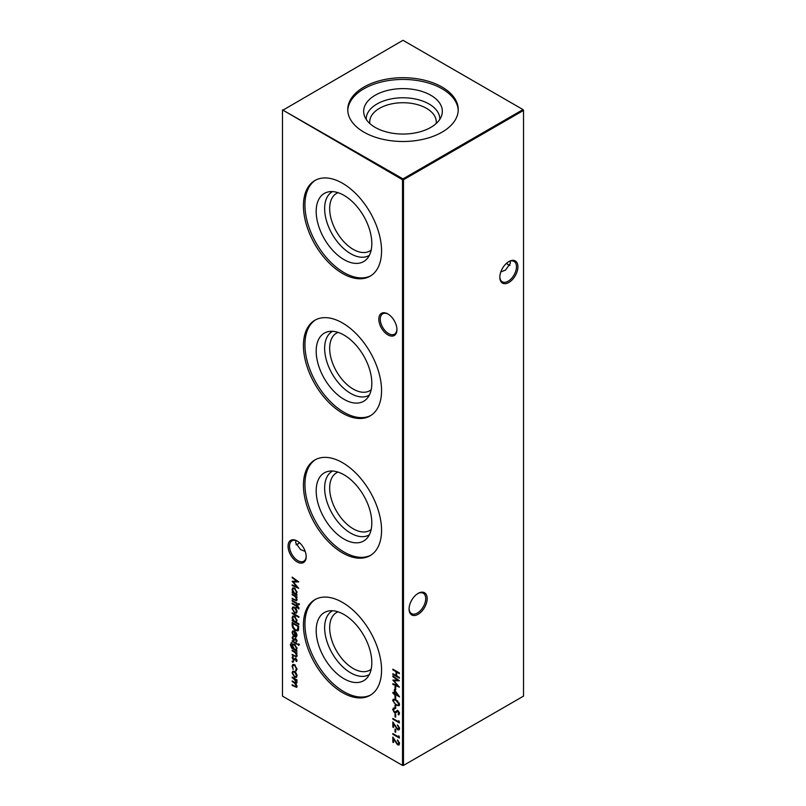 <?xml version="1.0" encoding="UTF-8"?>
<svg xmlns="http://www.w3.org/2000/svg" width="806" height="806" viewBox="0 0 806 806"><rect width="100%" height="100%" fill="white"/><g stroke="black" fill="none" stroke-linecap="round" stroke-linejoin="round"><path stroke-width="1.21" d="M387.877 334.863A12.795 7.385 60 0 1 378.82 319.186A12.795 7.385 60 0 1 387.877 313.957L387.877 313.957A12.795 7.385 60 0 1 396.925 329.634A12.795 7.385 60 0 1 387.877 334.863M388.25 314.179A11.778 6.801 -120 0 0 382.719 313.796A11.778 6.801 -120 0 0 380.906 323.226A11.778 6.801 -120 0 0 388.603 333.603A11.778 6.801 -120 0 0 394.487 334.188A11.778 6.801 -120 0 0 396.915 329.201M297.132 561.903A12.795 7.385 60 0 1 288.074 546.226A12.795 7.385 60 0 1 297.132 540.997L297.132 540.997A12.795 7.385 60 0 1 306.179 556.674A12.795 7.385 60 0 1 297.132 561.903M297.495 541.219A11.778 6.801 -120 0 0 291.963 540.836A11.778 6.801 -120 0 0 290.16 550.266A11.778 6.801 -120 0 0 297.857 560.644A11.778 6.801 -120 0 0 303.741 561.228A11.778 6.801 -120 0 0 306.169 556.241M506.521 263.28A12.795 7.385 -120 0 0 508.505 264.781M509.986 265.406A11.778 6.801 60 0 1 508.143 264.58L508.143 264.58A11.778 6.801 60 0 1 506.42 263.381M409.085 608.631A11.778 6.801 120 0 0 411.513 613.618A11.778 6.801 120 0 0 417.397 613.034A11.778 6.801 120 0 0 425.719 598.616A11.778 6.801 120 0 0 423.281 593.226A11.778 6.801 120 0 0 417.75 593.609M418.123 593.387L418.123 593.387A12.795 7.385 -60 0 1 427.18 598.616A12.795 7.385 -60 0 1 418.123 614.293A12.795 7.385 -60 0 1 409.075 609.064A12.795 7.385 -60 0 1 418.123 593.387L418.123 593.387M499.831 276.811A11.778 6.801 120 0 0 502.259 281.798A11.778 6.801 120 0 0 508.143 281.213A11.778 6.801 120 0 0 516.475 266.796A11.778 6.801 120 0 0 514.037 261.406A11.778 6.801 120 0 0 508.505 261.789M508.868 261.567L508.868 261.567A12.795 7.385 -60 0 1 517.926 266.796A12.795 7.385 -60 0 1 508.868 282.463A12.795 7.385 -60 0 1 499.821 277.244A12.795 7.385 -60 0 1 508.868 261.567L508.868 261.567M299.58 542.811A11.778 6.801 -60 0 1 297.857 544.01A11.778 6.801 -60 0 1 297.857 544.02A11.778 6.801 -60 0 1 296.014 544.836M297.495 544.211A12.795 7.385 120 0 0 299.479 542.72M305.212 551.425L300.477 549.511L295.601 542.72L296.014 540.594M500.788 271.995L505.523 270.081L510.4 263.28L509.986 261.164M369.35 255.361A36.814 21.258 60 0 1 340.888 245.85A36.814 21.258 60 0 1 324.637 208.613A36.814 21.258 60 0 1 332.535 191.596M371.173 250.072A33.268 19.203 60 0 1 369.813 250.998A33.268 19.203 60 0 1 344.182 242.082A33.268 19.203 60 0 1 329.664 208.613A33.268 19.203 60 0 1 336.545 193.38A33.268 19.203 60 0 1 338.026 192.664M371.818 243.553A39.343 22.719 60 0 1 367.042 258.797A39.343 22.719 60 0 1 335.85 253.497A39.343 22.719 60 0 1 316.184 211.424A39.343 22.719 60 0 1 328.415 191.878A39.343 22.719 60 0 1 357.048 206.648A39.343 22.719 60 0 1 371.818 243.553M370.861 275.743A55.241 31.897 60 0 1 328.566 260.006A55.241 31.897 60 0 1 304.94 204.936A55.241 31.897 60 0 1 315.64 180.101M381.56 250.908A55.241 31.897 60 0 1 370.125 276.196A55.241 31.897 60 0 1 327.548 261.396A55.241 31.897 60 0 1 303.439 205.802A55.241 31.897 60 0 1 314.884 180.514A55.241 31.897 60 0 1 357.451 195.314A55.241 31.897 60 0 1 381.56 250.908M369.35 395.081A36.814 21.258 60 0 1 340.888 385.56A36.814 21.258 60 0 1 324.637 348.323A36.814 21.258 60 0 1 332.535 331.316M371.173 389.792A33.268 19.203 60 0 1 369.813 390.709A33.268 19.203 60 0 1 344.182 381.802A33.268 19.203 60 0 1 329.664 348.323A33.268 19.203 60 0 1 336.545 333.1A33.268 19.203 60 0 1 338.026 332.384M371.818 383.263A39.343 22.719 60 0 1 367.042 398.507A39.343 22.719 60 0 1 335.85 393.207A39.343 22.719 60 0 1 316.184 351.144A39.343 22.719 60 0 1 328.415 331.598A39.343 22.719 60 0 1 357.048 346.358A39.343 22.719 60 0 1 371.818 383.263M370.861 415.463A55.241 31.897 60 0 1 328.566 399.726A55.241 31.897 60 0 1 304.94 344.656A55.241 31.897 60 0 1 315.64 319.811M381.56 390.618A55.241 31.897 60 0 1 370.125 415.916A55.241 31.897 60 0 1 327.548 401.116A55.241 31.897 60 0 1 303.439 345.522A55.241 31.897 60 0 1 314.884 320.234A55.241 31.897 60 0 1 357.451 335.034A55.241 31.897 60 0 1 381.56 390.618M369.35 534.791A36.814 21.258 60 0 1 340.888 525.28A36.814 21.258 60 0 1 324.637 488.043A36.814 21.258 60 0 1 332.535 471.036M371.173 529.502A33.268 19.203 60 0 1 369.813 530.429A33.268 19.203 60 0 1 344.182 521.512A33.268 19.203 60 0 1 329.664 488.043A33.268 19.203 60 0 1 336.545 472.81A33.268 19.203 60 0 1 338.026 472.094M371.818 522.983A39.343 22.719 60 0 1 367.042 538.227A39.343 22.719 60 0 1 335.85 532.927A39.343 22.719 60 0 1 316.184 490.854A39.343 22.719 60 0 1 328.415 471.309A39.343 22.719 60 0 1 357.048 486.078A39.343 22.719 60 0 1 371.818 522.983M370.861 555.173A55.241 31.897 60 0 1 328.566 539.436A55.241 31.897 60 0 1 304.94 484.366A55.241 31.897 60 0 1 315.64 459.531M381.56 530.338A55.241 31.897 60 0 1 370.125 555.626A55.241 31.897 60 0 1 327.548 540.826A55.241 31.897 60 0 1 303.439 485.232A55.241 31.897 60 0 1 314.884 459.944A55.241 31.897 60 0 1 357.451 474.744A55.241 31.897 60 0 1 381.56 530.338M369.35 674.511A36.814 21.258 60 0 1 340.888 664.99A36.814 21.258 60 0 1 324.637 627.753A36.814 21.258 60 0 1 332.535 610.747M371.173 669.222A33.268 19.203 60 0 1 369.813 670.139A33.268 19.203 60 0 1 344.182 661.232A33.268 19.203 60 0 1 329.664 627.753A33.268 19.203 60 0 1 336.545 612.53A33.268 19.203 60 0 1 338.026 611.814M371.818 662.693A39.343 22.719 60 0 1 367.042 677.937A39.343 22.719 60 0 1 335.85 672.637A39.343 22.719 60 0 1 316.184 630.574A39.343 22.719 60 0 1 328.415 611.029A39.343 22.719 60 0 1 357.048 625.788A39.343 22.719 60 0 1 371.818 662.693M370.861 694.893A55.241 31.897 60 0 1 328.566 679.156A55.241 31.897 60 0 1 304.94 624.086A55.241 31.897 60 0 1 315.64 599.241M381.56 670.058A55.241 31.897 60 0 1 370.125 695.346A55.241 31.897 60 0 1 327.548 680.546A55.241 31.897 60 0 1 303.439 624.952A55.241 31.897 60 0 1 314.884 599.664A55.241 31.897 60 0 1 357.451 614.464A55.241 31.897 60 0 1 381.56 670.058M375.183 95.269A39.343 22.719 180 0 1 421.447 91.269A39.343 22.719 180 0 1 441.628 115.631A39.343 22.719 180 0 1 430.817 127.388A39.343 22.719 180 0 1 391.474 133.05A39.343 22.719 180 0 1 364.372 115.631A39.343 22.719 180 0 1 375.183 95.269M366.186 119.348A36.814 21.258 180 0 1 376.966 104.004A36.814 21.258 180 0 1 417.337 99.45A36.814 21.258 180 0 1 439.814 119.348M369.853 123.57A33.268 19.203 180 0 1 369.732 121.928A33.268 19.203 180 0 1 379.475 108.347A33.268 19.203 180 0 1 415.735 104.186A33.268 19.203 180 0 1 436.268 121.928A33.268 19.203 180 0 1 436.147 123.57M347.779 110.462A55.241 31.897 180 0 1 363.939 88.781A55.241 31.897 180 0 1 423.442 81.698A55.241 31.897 180 0 1 458.221 110.462M363.939 87.048A55.241 31.897 180 0 1 424.137 80.137A55.241 31.897 180 0 1 458.241 109.596A55.241 31.897 180 0 1 442.061 132.154A55.241 31.897 180 0 1 381.863 139.065A55.241 31.897 180 0 1 347.759 109.596A55.241 31.897 180 0 1 363.939 87.048M292.628 661.011L293.172 661.958L292.628 662.27L292.084 661.323L293.112 660.729M293.172 661.958L292.628 662.27L292.568 661.051M292.165 650.17L296.961 652.931L296.961 653.616L296.094 653.112L297.041 655.762L296.537 656.92L292.165 655.016L292.165 654.341L295.51 656.185L296.457 655.308L295.187 652.689L292.165 650.845L292.165 650.17M295.51 656.185L296.93 654.895M298.462 644.105L298.976 645.022L298.462 645.364L297.968 644.437L298.955 643.823M298.976 645.022L298.462 645.364L298.452 644.165M291.832 643.47L290.906 645.022L293.082 648.467L292.165 645.727L292.89 644.095L294.573 644.286L297.041 648.558L296.114 650.22L296.961 651.379L291.691 648.135L290.321 644.75L291.923 643.309M290.986 642.936L291.832 642.795M292.165 624.761L292.165 622.423L298.724 626.202L298.482 630L297.817 630.836L295.359 630.473C293.253 629.113 292.185 627.209 292.165 624.761L292.649 622.695M292.165 612.812L298.885 616.691L298.885 617.376L292.165 613.497L292.165 612.812M298.976 608.157L298.855 608.913L298.24 608.56L296.961 606.555L296.961 607.724L296.366 607.381L296.366 606.223L292.165 603.795L292.165 603.11L296.366 605.538L296.366 604.762L296.961 605.105L298.976 608.157M298.462 603.744L298.976 604.661L298.462 605.004L297.968 604.077L298.955 603.462M298.976 604.661L298.462 605.004L298.452 603.795M395.021 686.521L395.696 686.903L395.696 689.815L395.021 689.422L395.021 686.521M395.021 695.83L395.696 696.223L395.696 699.134L395.021 698.742L395.021 695.83M395.021 705.149L395.696 705.532L395.696 708.444L395.021 708.051L395.021 705.149M395.021 713.874L395.696 714.267L395.696 717.179L395.021 716.786L395.021 713.874M292.165 577.791L292.165 577.106L298.724 581.892L293.344 582.013L298.724 588.33L292.165 585.549L292.165 584.864L296.88 586.869L292.165 581.257L296.89 581.247L292.165 577.791L292.649 577.459M292.165 594.093L296.961 596.853L296.961 597.528L296.094 597.034L297.041 599.684L296.537 600.843L292.165 598.939L292.165 598.264L295.51 600.107L296.457 599.231L295.187 596.611L292.165 594.768L292.165 594.093M295.51 600.107L296.93 598.818M395.021 729.017L395.696 729.4L395.696 732.311L395.021 731.929L395.021 729.017M398.718 720.665L399.393 722.901L392.834 719.113L392.834 718.438L398.718 721.833L398.718 720.665M292.165 677.141L296.961 679.901L296.961 680.586L296.124 680.103L297.041 682.541L295.883 683.629L297.041 686.329L296.608 687.357L292.165 685.392L292.165 684.707L294.764 686.208L296.457 685.876L294.029 682.682L292.165 681.604L292.165 680.929L294.603 682.329L296.457 682.088L292.165 677.141M296.346 686.41L296.94 685.563M296.346 682.611L296.93 681.705M282.483 110.432L282.483 696.122L402.516 765.418L402.516 179.738L282.483 109.878L403 178.892L523.023 109.596L403 40.3L282.483 110.432M392.834 669.151L399.393 672.929L399.393 673.615L396.703 672.063L396.703 675.942L399.393 677.493L399.393 678.168L392.834 674.39L392.834 673.705L396.028 675.549L396.028 671.67L392.834 669.826L392.834 669.151M296.245 673.171L297.041 675.74L296.255 677.383L294.553 677.161L292.084 672.879L292.769 671.267L294.553 671.428L296.245 673.171M397.56 729.027L398.889 728.15L397.378 724.846L399.554 728.574L399.02 729.863L397.61 729.732L393.509 723.939L393.509 727.465L392.834 727.072L392.834 721.934L397.56 729.027L398.678 728.916M398.718 735.807L399.393 738.034L392.834 734.256L392.834 733.571L398.718 736.966L398.718 735.807M296.961 594.616L296.961 595.302L292.165 592.531L292.165 591.856L292.991 592.339L292.084 589.549L292.82 587.927L294.573 588.108L297.041 592.43L296.074 594.113L296.961 594.616M397.56 744.16L398.889 743.283L397.378 739.979L399.554 743.706L399.02 744.996L397.61 744.865L393.509 739.072L393.509 742.598L392.834 742.205L392.834 737.067L397.56 744.16L398.678 744.049M396.562 712.111L394.446 712.665L392.673 709.482L394.104 708.011L394.436 708.837L393.338 709.874L394.446 712L398.033 710.761L399.554 713.512L398.446 714.882L398.043 714.035L398.889 713.048L398.053 711.456L395.837 712.706M393.247 708.212L394.104 708.011M394.436 708.837L393.338 709.874M395.091 712.101L397.036 710.61M398.99 714.68L398.446 714.882L398.557 713.814M398.043 714.035L399.333 712.383M398.607 711.224L397.207 711.466M392.673 700.495L393.227 699.245L396.109 699.951L399.554 704.474L398.99 705.744L396.109 705.099L392.673 700.495L393.489 699.145M394.346 689.624L399.554 696.898L395.021 694.278L395.021 695.155L392.834 693.019L392.834 692.334L394.346 693.21L394.346 689.624M392.834 676.627L392.834 675.942L399.393 680.727L394.013 680.838L399.393 687.165L392.834 684.385L392.834 683.7L397.549 685.694L392.834 680.093L397.56 680.073L392.834 676.627L393.318 676.294M292.165 600.389L296.961 603.16L296.961 603.835L292.165 601.075L292.165 600.389M296.245 608.943L297.041 611.502L296.255 613.154L294.553 612.923L292.084 608.641L292.769 607.039L294.553 607.2L296.245 608.943M298.885 623.874L298.885 624.549L292.165 620.67L292.165 619.995L292.991 620.469L292.084 617.688L292.82 616.066L294.573 616.237L297.041 620.57L296.034 622.222L298.885 623.874M292.669 632.781L293.404 635.843L292.084 632.529L292.699 630.987L294.553 631.169L296.145 632.73L297.041 635.4L296.094 637.093L294.432 636.73L294.432 631.783L293.172 631.642L292.669 632.781M296.366 636.972L294.432 636.73M292.165 640.76L296.961 643.52L296.961 644.206L292.165 641.435L292.165 640.76M297.041 640.8L296.356 641.818L296.457 640.458L295.369 639.299L293.465 640.246L292.084 637.828L292.729 636.619L293.444 639.551L295.782 638.674L297.041 640.8M295.953 641.123L296.93 640.135M295.812 639.37L294.543 640.226M293.172 637.324L292.669 638.13M293.898 639.632L295.046 638.503M297.041 660.588L296.356 661.615L295.812 659.157L293.465 660.043L292.084 657.615L292.729 656.416L293.444 659.348L295.782 658.462L297.041 660.588M295.953 660.91L296.93 659.933M296.326 658.905L294.543 660.013M293.172 657.122L292.669 657.928M293.898 659.419L295.046 658.29M297.041 669.171L295.923 671.055L295.611 670.31L296.94 668.506L296.457 668.789L294.573 665.333L293.253 665.212L292.669 666.612L293.193 669.484L292.084 666.26L292.85 664.456L294.522 664.628L297.041 669.171M296.346 670.924L296.104 670.068M295.611 670.31L296.457 668.789M403.484 765.418L523.517 696.122L523.517 110.432L403.484 179.738L403.484 765.418L402.516 765.418L403.484 765.418M403 178.892L402.516 179.738L403.484 179.738L403 178.892M523.023 109.596L523.517 110.432L523.023 109.596M399.393 673.05L396.703 672.063M399.393 677.614L392.834 674.39M396.028 671.67L396.028 675.549M396.512 671.388L392.834 669.826M296.961 680.022L296.124 680.103M296.82 687.165L292.165 685.392M296.618 686.349L296.94 685.594M296.054 683.528L292.165 681.604M296.628 682.551L296.94 681.805M296.276 680.022L292.165 677.816M296.739 677.1L294.553 677.161M295.036 676.879L294.22 676.264M292.709 673.695L292.568 672.597L292.084 672.879M292.568 672.597L293.031 671.156M295.389 672.073L293.475 671.872M296.114 676.436L296.9 674.672M294.543 676.476L295.893 676.607L296.457 675.398L294.543 672.113L293.203 671.972L292.669 673.212L294.543 676.476M399.393 722.337L392.834 719.113M399.202 721.269L398.718 721.833M398.043 728.745L398.889 728.15M399.373 727.868L399.272 727.143M398.214 725.511L397.378 725.521M399.232 729.692L397.61 729.732M398.093 729.45L397.408 728.926M393.509 726.901L392.834 727.072M393.318 726.79L393.318 722.73M395.696 731.757L395.021 731.929M395.504 731.647L395.504 729.289M399.393 737.48L392.834 734.256M399.202 736.402L398.718 736.966M296.961 596.974L296.094 597.034M296.759 600.651L292.165 598.939M295.993 599.825L296.94 598.949L295.993 599.825M296.225 596.954L295.187 596.611M295.671 596.329L292.165 594.768M296.961 594.737L292.165 592.531M292.699 590.324L292.568 589.267L292.084 589.549M292.568 589.267L293.072 587.806M295.389 588.733L293.495 588.561M296.114 593.206L296.9 591.382M294.553 593.236L295.883 593.387L296.457 592.098L294.573 588.783L293.233 588.662L292.669 589.911L294.553 593.236M298.472 581.71L293.344 582.013M298.19 587.624L292.165 585.549M293.384 581.982L292.759 581.257M292.649 577.509L297.374 580.965L296.89 581.247M398.043 743.878L398.889 743.283M399.373 743.001L399.272 742.276M398.214 740.643L397.378 740.654M399.232 744.835L397.61 744.865M398.093 744.593L397.408 744.069M393.509 742.034L392.834 742.205M393.318 741.933L393.318 737.873M395.696 716.615L395.021 716.786M395.504 716.504L395.504 714.156M393.439 710.56L393.157 709.209L392.673 709.482M393.157 709.209L393.509 708.101M394.92 708.565L393.822 709.592L394.92 708.565M395.575 711.819L397.519 710.328M398.527 713.763L399.373 712.766L398.527 713.763M396.089 712.534L394.446 712.665M394.93 712.393L394.305 711.9M395.696 707.89L395.021 708.051M395.504 707.779L395.504 705.421M399.202 705.582L396.109 705.099M396.592 704.817L394.587 703.295M393.469 701.633L393.157 700.213M398.668 704.807L399.182 702.923M397.993 701.311L396.592 700.354C395.142 699.306 394.225 699.396 393.822 700.626M399.373 703.829L398.889 704.112L396.109 700.636C394.658 699.588 393.741 699.679 393.338 700.908L394.043 699.91M393.338 700.908L394.466 703.185L396.109 704.414C397.56 705.421 398.486 705.321 398.889 704.112L398.466 704.998L398.95 704.716M395.696 698.57L395.021 698.742M395.504 698.459L395.504 696.112M399.03 696.031L395.021 694.278M395.021 694.591L394.346 694.762M394.829 694.48L394.829 693.613L394.346 693.885M394.829 693.613L392.834 693.019M394.829 690.289L394.346 693.21M395.021 691.347L395.021 693.603L397.872 695.246L395.434 691.105M395.696 689.261L395.021 689.422M395.504 689.15L395.504 686.793M399.141 680.546L394.013 680.838L393.429 680.093M398.859 686.45L392.834 684.385M393.318 676.345L398.043 679.801L397.56 680.073M299.459 604.379L298.955 604.722M296.961 603.281L292.165 601.075M298.955 608.409L298.24 608.56M298.724 608.278L298.865 607.674L298.381 607.956M297.626 606.948L298.855 607.492M298.109 606.666L296.961 606.555M296.961 607.16L296.366 607.381M296.85 607.099L296.85 605.941L296.366 606.223M296.85 605.941L292.165 603.795M296.739 612.872L294.553 612.923M295.036 612.651L294.22 612.036M292.709 609.457L292.568 608.369L292.084 608.641M292.568 608.369L293.031 606.918M295.389 607.845L293.475 607.643M296.114 612.207L296.9 610.444M294.543 612.248L295.893 612.379L296.457 611.16L294.543 607.875L293.203 607.744L292.669 608.983L294.543 612.248M298.885 616.812L292.165 613.497M298.885 623.995L292.165 620.67M292.699 618.464L292.568 617.406L292.084 617.688M292.568 617.406L293.072 615.945M295.389 616.872L293.495 616.701M296.114 621.345L296.9 619.512M294.553 621.366L295.883 621.517L296.457 620.237L294.573 616.912L293.233 616.802L292.669 618.051L294.553 621.366M298.049 630.665L295.359 630.473M295.842 630.191L294.633 629.274M293.354 627.592L292.649 624.489M297.505 629.889L298.351 628.962L298.532 626.212L292.84 623.481L293.011 626.615L295.359 629.798L297.273 630.07L298.049 626.494L292.84 623.481M292.769 633.566L292.568 632.247L292.084 632.529M292.568 632.247L292.971 630.866M294.915 636.448L294.915 631.501L294.432 631.783M294.915 631.501L293.434 631.541M295.51 636.115L296.9 634.322M296.134 636.176L295.026 636.387L296.457 635.098L295.026 632.196L295.026 636.387M296.961 650.825L292.175 647.853M290.956 645.717L290.805 644.468L290.321 644.75M290.805 644.468L291.248 642.835M292.769 646.382L292.649 645.445L292.165 645.727M292.649 645.445L293.152 643.984M295.379 644.901L293.555 644.699M296.134 649.324L296.9 647.561M294.593 649.334L295.913 649.505L296.457 648.276L294.553 644.951L293.283 644.8L292.759 646.1L294.593 649.334M296.961 643.641L292.165 641.435M299.459 644.74L298.955 645.082M296.81 641.485L296.437 640.851M295.852 639.027L295.359 639.531L295.852 639.027M294.694 640.135L293.465 640.246M293.948 639.964L293.404 639.521M292.679 638.281L292.568 637.546L292.084 637.828M292.568 637.546L293.213 636.337M295.53 638.221L294.392 639.077M296.961 653.051L296.094 653.112M296.759 656.739L292.165 655.016M295.993 655.913L296.94 655.026L295.993 655.913M296.225 653.041L295.187 652.689M295.671 652.417L292.165 650.845M296.81 661.273L296.437 660.648M295.852 658.814L295.359 659.318L295.852 658.814M294.694 659.933L293.465 660.043M293.948 659.761L293.404 659.318M292.679 658.069L292.568 657.343L292.084 657.615M292.568 657.343L293.213 656.134M295.53 658.018L294.392 658.865M293.656 661.676L293.112 661.988M295.278 665.202L294.573 665.333M295.056 665.061L293.515 665.111M292.719 667.227L292.568 665.978L292.084 666.26M292.568 665.978L293.102 664.346"/></g></svg>
